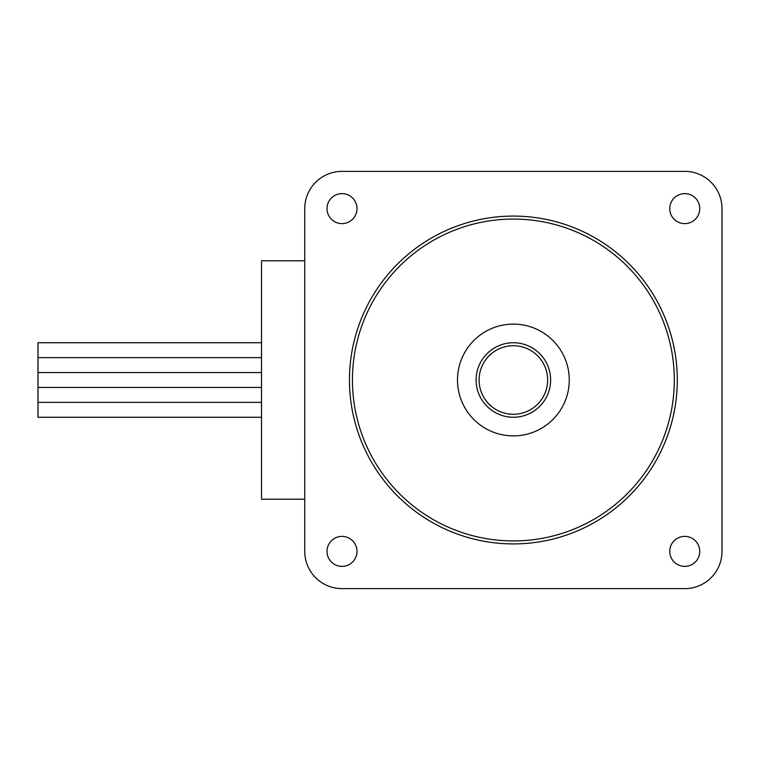 <?xml version="1.0" encoding="UTF-8"?>
<svg xmlns="http://www.w3.org/2000/svg" width="760" height="760" viewBox="0 0 760 760"><rect width="100%" height="100%" fill="white"/><g stroke="black" fill="none" stroke-linecap="round" stroke-linejoin="round"><path stroke-width="1.14" d="M342 171.37L684.741 171.37A37.259 37.259 0 0 1 722 208.63L722 551.37A37.259 37.259 0 0 1 684.741 588.63L342 588.63A37.259 37.259 0 0 1 304.741 551.37L304.741 208.63A37.259 37.259 0 0 1 342 171.37L684.741 171.37L342 171.37M674.31 380A160.939 160.939 0 0 1 432.905 519.375A160.939 160.939 0 0 1 432.905 240.625A160.939 160.939 0 0 1 674.31 380M677.293 380A163.923 163.923 0 0 0 431.414 238.041A163.923 163.923 0 0 0 431.414 521.958A163.923 163.923 0 0 0 677.293 380M569.259 380A55.879 55.879 0 0 1 485.431 428.393A55.879 55.879 0 0 1 485.431 331.607A55.879 55.879 0 0 1 569.259 380M326.999 551.37A15 15 0 0 1 349.495 538.384A15 15 0 0 1 349.495 564.366A15 15 0 0 1 326.999 551.37M669.75 551.37A15 15 0 0 1 692.246 538.384A15 15 0 0 1 692.246 564.366A15 15 0 0 1 669.75 551.37M326.999 208.63A15 15 0 0 1 349.495 195.633A15 15 0 0 1 349.495 221.616A15 15 0 0 1 326.999 208.63M669.75 208.63A15 15 0 0 1 692.246 195.633A15 15 0 0 1 692.246 221.616A15 15 0 0 1 669.75 208.63M722 208.63L722 551.37L722 208.63M684.741 588.63L342 588.63L684.741 588.63M304.741 551.37L304.741 208.63L304.741 260.784L261.526 260.784L261.526 499.215L304.741 499.215L304.741 551.37M547.646 380A34.276 34.276 0 0 1 496.233 409.678A34.276 34.276 0 0 1 496.233 350.322A34.276 34.276 0 0 1 547.646 380M550.63 380A37.259 37.259 0 0 0 494.741 347.738A37.259 37.259 0 0 0 494.741 412.262A37.259 37.259 0 0 0 550.63 380M261.526 417.259L38 417.259L38 387.448L261.526 387.448L38 387.448L38 372.552L261.526 372.552L38 372.552L38 357.647L261.526 357.647L38 357.647L38 342.741L261.526 342.741M38 402.353L261.526 402.353L38 402.353"/></g></svg>
